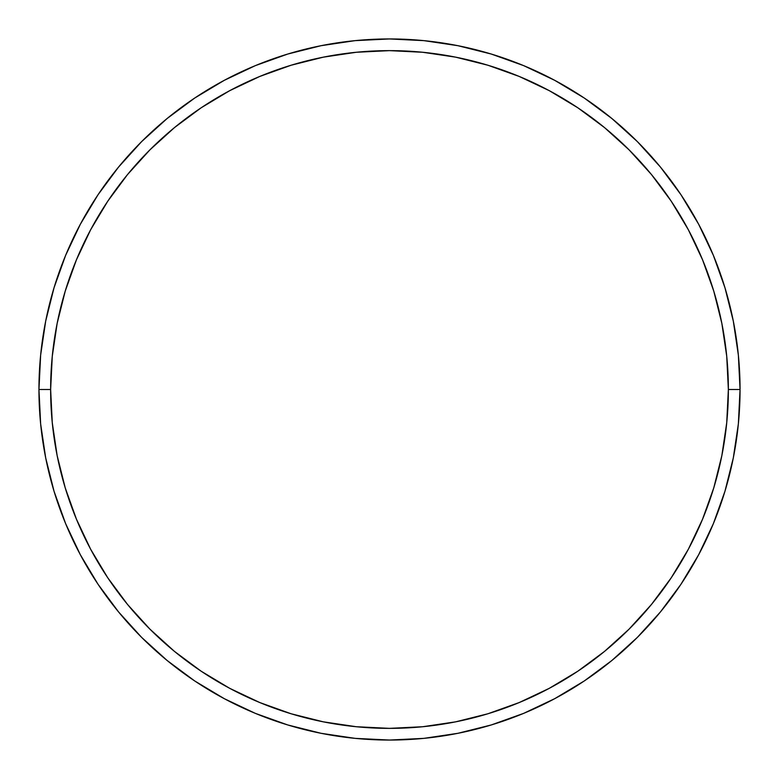 <?xml version="1.0" encoding="UTF-8"?>
<svg xmlns="http://www.w3.org/2000/svg" width="779" height="779" viewBox="0 0 779 779"><rect width="100%" height="100%" fill="white"/><g stroke="black" fill="none" stroke-linecap="round" stroke-linejoin="round"><path stroke-width="1.17" d="M38.95 389.5L50.635 389.5A338.865 338.865 0 0 1 389.5 50.635A338.865 338.865 0 0 1 728.365 389.5L740.05 389.5A350.55 350.55 0 0 0 389.5 38.95A350.55 350.55 0 0 0 38.95 389.5A350.55 350.55 0 0 1 389.5 38.95A350.55 350.55 0 0 1 740.05 389.5A350.55 350.55 0 0 1 389.5 740.05A350.55 350.55 0 0 1 38.95 389.5L40.635 355.136L45.688 321.114L54.043 287.743L65.631 255.346L80.344 224.255L98.027 194.74L118.525 167.115L141.622 141.622L167.115 118.525L194.74 98.027L224.255 80.344L255.346 65.631L287.743 54.043L321.114 45.688L355.136 40.635L389.5 38.95L423.864 40.635L457.886 45.688L491.257 54.043L523.654 65.631L554.745 80.344L584.26 98.027L611.885 118.525L637.378 141.622L660.475 167.115L680.973 194.74L698.656 224.255L713.369 255.346L724.957 287.743L733.312 321.114L738.365 355.136L740.05 389.5L738.365 423.864L733.312 457.886L724.957 491.257L713.369 523.654L698.656 554.745L680.973 584.26L660.475 611.885L637.378 637.378L611.885 660.475L584.26 680.973L554.745 698.656L523.654 713.369L491.257 724.957L457.886 733.312L423.864 738.365L389.5 740.05L355.136 738.365L321.114 733.312L287.743 724.957L255.346 713.369L224.255 698.656L194.74 680.973L167.115 660.475L141.622 637.378L118.525 611.885L98.027 584.26L80.344 554.745L65.631 523.654L54.043 491.257L45.688 457.886L40.635 423.864L38.95 389.5A350.55 350.55 0 0 0 389.5 740.05A350.55 350.55 0 0 0 740.05 389.5L728.365 389.5L726.729 356.285L721.851 323.392L713.778 291.132L702.57 259.826L688.354 229.756L671.255 201.235L651.448 174.525L629.111 149.889L604.475 127.552L577.765 107.745L549.244 90.646L519.174 76.43L487.868 65.222L455.608 57.149L422.715 52.271L389.5 50.635L356.285 52.271L323.392 57.149L291.132 65.222L259.826 76.43L229.756 90.646L201.235 107.745L174.525 127.552L149.889 149.889L127.552 174.525L107.745 201.235L90.646 229.756L76.43 259.826L65.222 291.132L57.149 323.392L52.271 356.285L50.635 389.5L52.271 422.715L57.149 455.608L65.222 487.868L76.43 519.174L90.646 549.244L107.745 577.765L127.552 604.475L149.889 629.111L174.525 651.448L201.235 671.255L229.756 688.354L259.826 702.57L291.132 713.778L323.392 721.851L356.285 726.729L389.5 728.365L422.715 726.729L455.608 721.851L487.868 713.778L519.174 702.57L549.244 688.354L577.765 671.255L604.475 651.448L629.111 629.111L651.448 604.475L671.255 577.765L688.354 549.244L702.57 519.174L713.778 487.868L721.851 455.608L726.729 422.715L728.365 389.5A338.865 338.865 0 0 1 389.5 728.365A338.865 338.865 0 0 1 50.635 389.5L38.95 389.5"/></g></svg>
